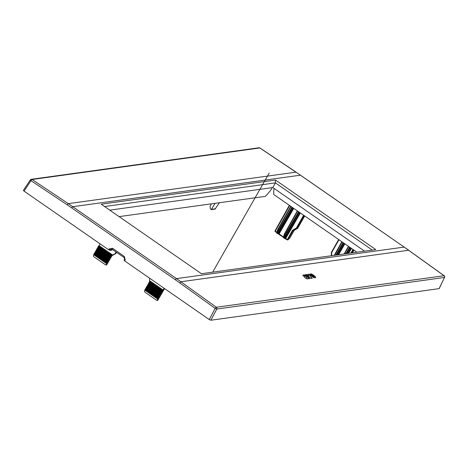 <?xml version="1.0" encoding="UTF-8"?>
<svg xmlns="http://www.w3.org/2000/svg" width="468" height="468" viewBox="0 0 468 468"><rect width="100%" height="100%" fill="white"/><g stroke="black" fill="none" stroke-linecap="round" stroke-linejoin="round"><path stroke-width="0.7" d="M112.414 249.456L111.922 250.146L110.179 250.392L108.558 249.719L109.138 248.906L112.531 248.251L112.267 249.35L124.073 257.54A1.363 0.421 124.7 0 0 124.078 257.546A1.363 0.421 124.7 0 1 124.336 256.435L112.531 248.251M71.645 207.856L67.176 204.814L68.322 203.644L176.512 278.612A1.363 0.421 -55.3 0 0 175.348 279.77L71.645 207.856L72.803 206.698L300.462 175.178L259.81 147.964L32.116 179.49A1.363 1.246 -97.9 0 0 31.297 179.297A1.363 1.363 0 0 0 30.35 179.893L23.4 190.353L24.032 191.108L108.558 249.719M287.51 239.803L288.376 239.616L287.51 239.803M277.606 233.672L277.635 233.713A0.544 0.544 0 0 0 278.021 233.807A0.544 0.497 -97.9 0 1 277.682 233.725L276.98 233.076A0.544 0.369 -163.3 0 1 276.875 232.526M276.962 233.21A0.544 0.497 82.1 0 1 276.81 232.888M294.302 230.227L289.727 238.165L287.878 239.686A0.544 0.497 82.1 0 1 287.527 239.932L287.527 239.932A0.544 0.497 82.1 0 1 287.194 239.844L292.383 230.478L293.705 230.648A0.544 0.497 82.1 0 1 293.892 230.461L297.502 228.419A0.544 0.497 -97.9 0 0 297.689 228.232L304.709 215.97M297.361 210.875L284.368 234.117L285.188 235.035L285.901 235.176L299.14 212.109M284.368 234.117L284.509 234.562L284.368 234.117M290.763 206.3L277.77 229.536L277.904 229.987L279.297 230.601L292.541 207.535M277.77 229.536L277.904 229.987L277.77 229.536M104.557 206.534L275.383 182.883L275.517 180.063L375.786 249.59L201.456 273.727L101.187 204.2L275.517 180.063M109.769 210.144L272.85 187.563L275.383 182.883L372.282 250.076M364.537 251.146L272.85 187.563M119.1 216.614L265.491 196.349L270.51 190.546L272.306 187.639M274.394 188.633L273.762 189.774L273.704 194.472L356.949 252.199M303.662 215.245L301.211 219.504L301.854 219.767L296.999 228.326L296.349 228.062L296.811 228.513L297.502 228.419M297.689 228.232L296.999 228.326A0.544 0.497 82.1 0 1 296.811 228.513L293.208 230.554L292.752 230.104L292.383 230.478M105.709 264.976L106.213 264.841L105.709 264.976L93.781 256.704L93.436 255.978L93.658 254.668L98.514 246.115L99.117 245.624L112.01 254.563L111.402 255.054L98.514 246.115M116.07 251.995L115.216 253.498A0.544 0.497 -97.9 0 1 115.029 253.685L111.419 255.727A0.544 0.497 82.1 0 0 111.232 255.914L112.01 254.563M111.232 255.914L111.916 255.815L106.716 264.771A0.544 0.497 82.1 0 1 106.365 265.011A0.544 0.544 0 0 0 106.762 264.748L106.213 264.841L106.458 263.542L111.402 255.054M100.111 243.863L99.117 245.624M300.655 175.307L404.171 247.092L444.044 275.722A1.363 1.246 82.1 0 1 444.471 277.53L439.119 288.627L210.887 320.229L209.278 319.568L124.757 260.957L125.196 260.044L124.336 256.435M112.191 249.216L110.653 249.725A1.363 0.328 -144.4 0 1 109.138 248.906M115.029 253.685L115.719 253.586A0.544 0.497 -97.9 0 0 115.906 253.399L115.947 253.323M124.757 260.957L124.108 260.202L124.482 259.436L125.196 260.044M354.013 250.164L352.474 252.814M404.358 247.221A1.363 0.421 124.7 0 0 404.293 247.116A1.363 0.421 124.7 0 0 404.171 247.092L176.512 278.612L216.351 307.248A1.363 1.246 82.1 0 1 216.778 309.05L444.6 277.442A1.363 1.363 0 0 0 444.167 275.746A1.363 0.415 -54.3 0 1 444.237 275.892M312.168 274.944L311.197 274.558L312.004 275.418L312.577 275.342L312.168 274.944M306.002 277.056L307.09 277.939A1.287 0.345 30.7 0 0 307.137 277.898A1.287 0.345 30.7 0 0 307.143 277.881L306.072 276.711A18.749 4.984 30.7 0 0 306.002 277.056L307.049 278.01A1.287 0.345 30.7 0 0 307.096 277.969A1.287 0.345 30.7 0 0 307.102 277.951L307.102 277.951M307.967 278.361L307.932 278.671C307.651 279.133 306.715 278.869 305.118 277.893L304.545 277.255A5.616 1.492 30.7 0 1 304.569 276.781A5.616 1.492 30.7 0 1 304.838 276.57L305.341 276.26L305.195 275.886L304.282 275.763A1.111 0.298 30.7 0 0 304.598 276.097L303.44 276.26L302.995 275.09A8.828 2.346 30.7 0 1 304.346 274.944L306.593 275.997L308.599 277.77A3.077 0.819 30.7 0 0 308.839 277.974L308.927 278.056A1.696 0.45 30.7 0 0 309.219 278.279L309.769 278.589L308.43 278.776L307.967 278.361L307.88 278.77M304.738 275.634L304.241 275.827A1.111 0.298 30.7 0 0 304.493 276.114M302.778 275.283L302.954 275.161A8.828 2.346 30.7 0 1 304.305 275.008L306.552 276.067L308.599 277.77M311.606 274.002L311.565 274.067A2.223 0.591 30.7 0 0 311.144 273.996L311.185 273.926A2.223 0.591 30.7 0 1 311.606 274.002L314.233 275.611L312.484 275.857L313.349 276.652L314.338 277.138L313.712 276.325L314.835 276.173L315.672 277.501A4.955 1.316 30.7 0 1 315.631 277.6A4.955 1.316 30.7 0 1 315.59 277.653A4.867 1.293 30.7 0 1 315.455 277.758L314.051 277.729A2.071 0.55 30.7 0 1 313.683 277.618L310.524 275.272L310.19 274.026L309.845 274.195M310.711 273.944A22.019 5.856 30.7 0 0 310.19 274.026L310.149 274.09A22.019 5.856 30.7 0 1 310.67 274.008L310.711 273.944A8.442 2.246 30.7 0 1 311.185 273.926M308.95 274.184L307.757 274.347L309.26 276.266L306.487 274.523L305.235 274.698L311.121 278.401L312.209 278.255L308.95 274.184L312.121 278.267M336.305 243.769L331.443 252.27L331.695 252.574L336.556 244.015L336.352 243.688L338.68 239.528M338.656 239.511L331.443 252.27A0.544 0.544 0 0 0 331.373 252.527L331.414 252.515A0.544 0.497 82.1 0 1 331.449 252.334M156.815 300.409L157.318 300.275L156.815 300.409L144.887 292.137L144.536 291.412L144.764 290.101L149.614 281.555L150.222 281.057L163.116 289.996L162.162 291.078L149.28 282.145M162.162 291.078L157.558 298.976L157.318 300.275L157.862 300.128M149.538 281.625L149.62 278.197M164.122 288.253L163.116 289.996M124.593 259.389L124.073 257.54M304.697 275.705L304.241 275.827L304.697 275.705M304.838 276.57L305.341 276.26M308.798 278.045L308.892 278.121A1.696 0.45 30.7 0 0 309.178 278.343L309.442 278.419M306.072 276.711L306.031 276.781A18.749 4.984 30.7 0 0 305.961 277.126M311.565 274.067L314.139 275.629M311.144 273.996A8.442 2.246 30.7 0 0 310.67 274.008M309.828 274.23L310.149 274.09M315.52 276.916L315.631 277.565M314.835 276.173L315.479 276.986M313.771 276.377L314.794 276.237M312.484 275.857L314.356 277.126M311.401 274.886L311.963 275.488L312.577 275.342M311.173 274.611L311.36 274.956M309.26 276.266L306.446 274.593L305.317 274.751M308.909 274.254L307.804 274.406M219.404 202.726L215.046 209.12L211.279 209.641L210.436 209.003L210.033 206.505L211.39 203.837M215.081 203.328L211.279 209.641M269.147 173.142L212.659 272.177M276.676 232.555L275.213 231.566L275.307 231.151L276.793 232.186L276.787 232.631M284.415 238.282L287.118 239.791M284.211 238.247L283.585 237.65A0.544 0.369 -163.3 0 1 283.473 237.106M283.392 237.212L283.672 236.27M283.602 237.089L279.144 233.813L279.051 234.228L283.28 237.136M279.103 234.234L277.811 233.707L278.495 233.55L293.202 207.991M293.892 230.461L293.026 230.742L287.878 239.686L284.971 238.142L285.901 235.176M284.287 234.211L283.38 237.241A0.544 0.544 0 0 0 283.59 237.843L284.234 238.294A0.544 0.544 0 0 0 284.62 238.382A0.544 0.497 -97.9 0 1 284.287 238.3L283.585 237.65L284.509 234.562L297.642 211.074M298.572 211.717L285.188 235.035L284.228 238.101A0.544 0.374 17.4 0 0 284.971 238.142A0.544 0.497 -97.9 0 1 284.62 238.382L284.749 238.364A0.544 0.497 -97.9 0 0 285.1 238.124L299.801 212.571M283.561 237.791A0.544 0.497 82.1 0 1 283.409 237.463M277.688 229.63L276.781 232.666A0.544 0.544 0 0 0 276.992 233.269L277.904 229.987L291.043 206.493M291.974 207.137L278.583 230.455L277.623 233.52A0.544 0.374 17.4 0 0 278.372 233.567L279.144 233.813L293.769 208.389M278.15 233.789L278.021 233.807A0.544 0.497 -97.9 0 0 278.372 233.567L279.297 230.601M275.184 231.508A0.544 0.497 82.1 0 1 275.055 230.917M289.376 205.341L275.049 230.853L275.307 231.151L289.657 205.534M285.743 238.387L300.374 212.963M283.356 237.188L283.397 236.761M277.811 233.707L278.495 233.55M277.003 232.508L276.793 232.186L276.752 232.608M24.032 191.108L30.976 180.66A1.363 0.427 123.7 0 1 32.116 179.49L68.322 203.644L296.104 172.148L259.933 147.987A1.363 0.427 -56.3 0 1 260.003 148.093M296.174 172.253L408.728 250.245L180.946 281.742L179.765 282.888L215.169 308.389L216.778 309.05L210.887 320.229M259.81 147.964A1.363 0.427 -56.3 0 1 259.933 147.987A1.363 1.363 0 0 0 258.991 147.771A1.363 1.246 82.1 0 1 259.81 147.964M258.991 147.771L31.297 179.297A1.363 1.246 -97.9 0 0 30.455 179.852L30.976 180.66L67.176 204.814M292.752 230.104L296.349 228.062L301.211 219.504M304.229 215.643L301.854 219.767L302.574 219.667M276.793 232.186L277.068 231.695M106.02 265.063L106.365 265.011A0.544 0.497 82.1 0 1 106.142 264.987M111.963 255.75L112.08 255.119L112.104 255.633L111.419 255.727M106.458 263.542L93.658 254.668M107.219 262.677L94.419 253.802M106.792 263.022L93.992 254.147M107.447 262.291L94.641 253.404M107.377 262.016L94.565 253.129M108.143 261.085L95.32 252.194M107.716 261.425L94.899 252.539M108.365 260.694L95.542 251.802M108.295 260.419L95.466 251.527M109.062 259.494L96.227 250.591M108.634 259.834L95.8 250.936M109.29 259.102L96.443 250.193M109.219 258.827L96.373 249.918M109.986 257.897L97.128 248.982M109.559 258.242L96.706 249.327M110.208 257.505L97.35 248.59M110.138 257.236L97.274 248.315M110.904 256.306L98.034 247.379M110.477 256.645L97.607 247.724M111.132 255.914L98.251 246.981M111.062 255.639L98.181 246.706M209.278 319.568L215.169 308.389A1.363 0.415 125.8 0 1 216.351 307.248L444.044 275.722A1.363 0.415 -54.3 0 1 444.167 275.746L408.792 250.357M175.348 279.77L179.765 282.888M112.051 249.239L110.653 249.725L110.179 250.392M115.216 253.498L115.906 253.399L116.526 252.31M112.104 255.633L115.777 253.545M342.143 241.933L334.678 255.282M343.073 242.576L335.872 255.113M334.257 255.341L341.862 241.734M336.738 254.996L343.641 242.968M348.742 246.507L344.606 253.908M349.672 247.151L345.899 253.726M344.185 253.966L348.461 246.314M346.765 253.609L350.245 247.549M351.76 252.913L353.533 249.83M352.966 249.432L350.895 253.036M444.571 277.261L439.241 288.557M338.961 239.721L336.556 244.015L336.352 243.688M331.631 255.703L331.695 252.574L331.373 252.527L331.303 255.75M331.414 252.544L331.35 255.744M337.726 254.861L344.302 243.43M344.875 243.822L338.592 254.738M347.759 253.469L350.906 248.005M351.474 248.403L348.625 253.352M157.248 300.427A0.544 0.497 -97.9 0 0 157.815 300.204L164.572 288.569M157.558 298.976L144.764 290.101M157.897 298.455L145.098 289.581M158.324 298.116L145.519 289.236M158.476 297.449L145.665 288.569M158.547 297.724L145.741 288.844M158.816 296.864L145.998 287.972M159.243 296.525L146.42 287.633M159.401 295.858L146.572 286.96M159.471 296.133L146.642 287.235M159.74 295.273L146.905 286.369M160.167 294.928L147.326 286.024M160.319 294.267L147.473 285.357M160.389 294.536L147.549 285.632M160.659 293.676L147.806 284.766M161.086 293.337L148.227 284.421M161.244 292.67L148.379 283.748M161.314 292.945L148.45 284.023M161.583 292.085L148.713 283.158M162.004 291.739L149.134 282.812M162.232 291.348L149.356 282.42M162.501 290.488L149.614 281.555M211.776 209.29L215.59 208.763M284.719 238.37L287.141 239.838A0.544 0.544 0 0 0 287.527 239.932L287.89 239.879M289.353 205.323L275.049 230.853A0.544 0.544 0 0 0 275.213 231.566L277.033 232.883M283.631 237.457L278.121 233.789M297.338 210.863L284.298 234.181M290.733 206.283L277.7 229.607M116.55 252.328L115.953 253.375A0.544 0.544 0 0 1 115.748 253.58L111.963 255.791L106.762 264.748M111.349 249.228L112.267 249.356M334.222 255.347L341.839 241.722M344.15 253.972L348.438 246.297M157.47 300.45L157.119 300.497M157.464 300.45A0.544 0.544 0 0 0 157.862 300.181L164.596 288.58"/></g></svg>
